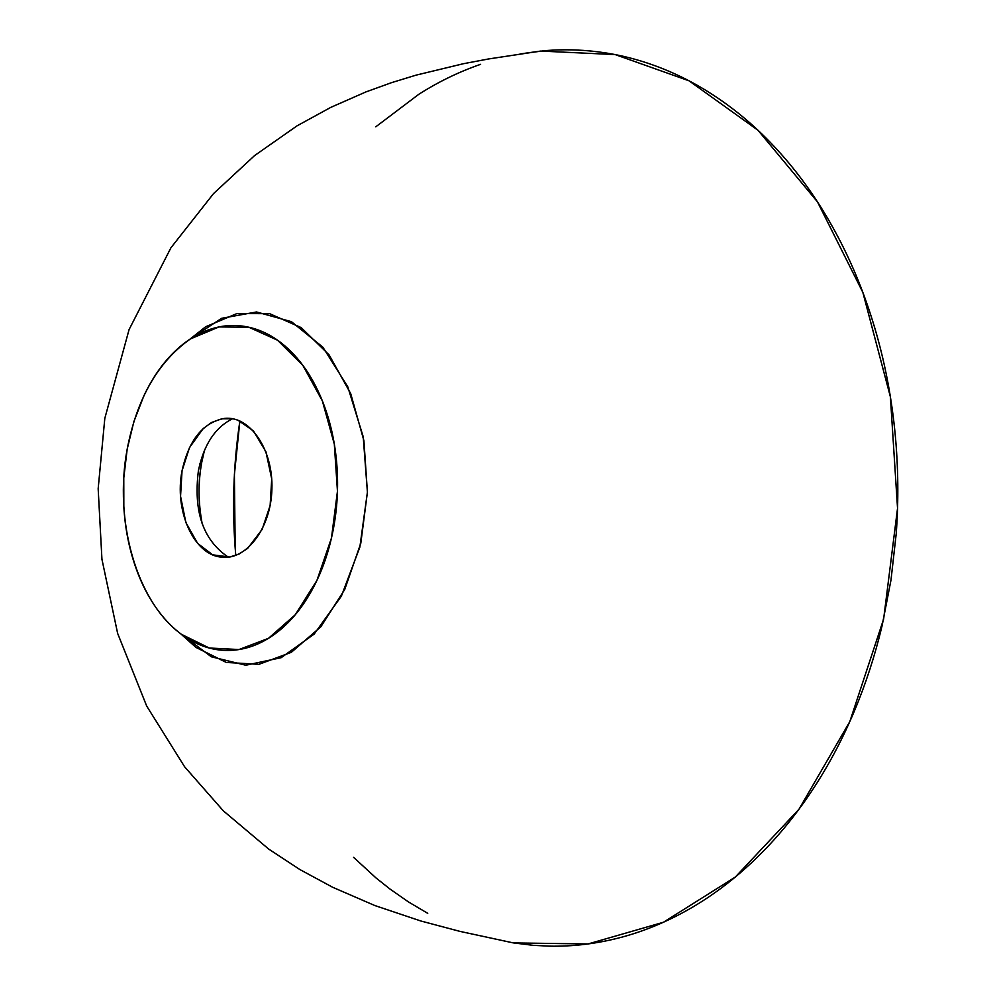 <?xml version="1.0" encoding="UTF-8"?>
<svg xmlns="http://www.w3.org/2000/svg" width="996" height="996" viewBox="0 0 996 996"><rect width="100%" height="100%" fill="white"/><g stroke="black" fill="none" stroke-linecap="round" stroke-linejoin="round"><path stroke-width="1.49" d="M204.441 450.404L201.727 462.405C197.992 481.578 198.154 502.071 202.2 523.884C198.154 503.59 197.992 483.097 201.727 462.405L199.959 463.65M232.616 418.731C215.198 427.321 203.794 444.627 198.416 470.66C193.236 511.533 203.234 540.38 228.395 557.2M182.044 470.809C174.2 509.74 192.963 553.452 220.054 557.001C245.352 561.682 270.912 529.162 271.908 489.235C273.34 449.321 249.809 415.295 224.274 418.432C202.885 422.59 188.804 440.058 182.044 470.809L180.55 496.294L185.866 522.539L197.606 543.368L212.658 554.834L229.703 557.025L238.953 554.112L247.655 548.373L262.122 529.461L270.128 505.52L271.721 478.964L265.944 451.798L253.42 430.882L237.82 420.125L232.952 418.781L221.909 418.756L211.6 422.466L203.184 428.579L189.501 447.578L182.044 470.809M353.543 857.295L376.002 877.937L390.183 889.191L408.572 901.99L427.732 913.332M513.513 942.926L588.076 943.947L663.423 922.259L735.297 877.065L798.991 809.238L849.8 721.614L883.626 619.076L897.545 508.271L890.387 396.819L862.86 292.426L817.467 201.864L758.018 130.289L689.033 80.813L615.142 54.581L540.654 51.07L488.389 58.988L463.439 63.707L415.917 75.186L391.553 82.656L365.993 91.893L330.821 107.356L297.045 125.845L254.64 155.538L213.542 193.585L170.926 247.78L129.082 329.576L104.817 418.345L98.168 488.712L101.941 559.279L117.64 633.406L146.686 706.052L184.621 766.796L223.316 810.831L268.696 849.065L299.921 869.583L332.789 887.336L374.907 905.576L420.885 921.014L460.152 931.434L513.052 942.851L533.171 945.329L549.493 946.15C572.563 946.611 595.757 943.859 619.101 937.871C642.968 931.733 666.399 922.109 689.394 908.999C712.401 895.84 734.326 879.281 755.155 859.311C775.548 839.715 794.273 817.168 811.317 791.683C827.664 767.169 841.956 740.451 854.17 711.542C865.673 684.24 874.998 655.58 882.132 625.563L890.997 580.021L896.238 533.483C898.653 500.216 898.292 467.099 895.167 434.132C891.868 399.77 885.693 366.565 876.654 334.482C867.379 301.738 855.477 271.124 840.948 242.601C826.406 214.128 809.76 188.481 791.036 165.66C772.697 143.349 752.964 124.176 731.823 108.128C711.53 92.765 690.514 80.452 668.752 71.177C648.247 62.449 627.53 56.411 606.601 53.062C585.673 49.725 564.919 48.953 544.339 50.721L520.086 53.958M480.607 64.317C459.069 71.787 438.501 81.759 418.88 94.234L375.778 126.816M235.193 548.373L234.396 474.619L239.874 420.947C233.201 465.618 231.844 510.45 235.778 555.444M205.674 326.75L236.911 313.566L269.605 313.665L301.228 327.622L329.103 354.887L350.704 393.607L363.914 440.718L367.412 492.136L360.801 543.243L344.74 589.47L320.824 626.808L291.342 652.318L258.935 664.332L226.291 662.44L195.913 647.388L180.712 633.792L211.289 656.775L245.751 665.228L281.158 657.684L314.163 634.103L341.379 596.143L359.842 547.202L367.412 492.161L363.216 436.758L347.778 386.784L322.916 347.231L291.417 321.671L256.532 311.972L221.622 318.297L189.701 339.362L205.674 326.75L190.684 338.715M540.654 51.07L520.211 53.933M127.177 449.184C113.743 520.659 136.489 601.783 181.459 634.328L209.222 648.01L238.99 649.541L268.484 638.324L295.252 614.756L316.927 580.419L331.469 538.039L337.457 491.227L334.32 444.129L322.38 400.94L302.846 365.358L277.548 340.209L248.801 327.211L218.996 326.937L190.448 338.901C158.015 361.76 136.938 398.512 127.177 449.184L133.887 421.582L143.785 396.047C152.102 378.306 162.373 363.49 174.611 351.6C186.875 339.723 200.258 331.83 214.738 327.933C228.096 324.372 241.468 324.671 254.876 328.842C268.285 333.05 280.723 341.03 292.189 352.771C304.627 365.569 314.798 381.879 322.679 401.687C330.535 421.545 335.303 443.17 336.972 466.564C338.478 488.102 337.183 509.367 333.1 530.345C328.991 551.298 322.443 570.297 313.466 587.341C303.693 605.805 292.027 620.446 278.444 631.29C264.874 642.071 250.643 648.296 235.766 649.99C222.096 651.509 208.886 649.243 196.15 643.192C183.438 637.116 172.009 627.854 161.862 615.404C150.882 601.883 142.104 585.735 135.568 566.961C129.032 548.211 125.123 528.241 123.828 507.064L123.778 477.968L127.177 449.184M195.913 647.388L181.621 634.464"/></g></svg>
